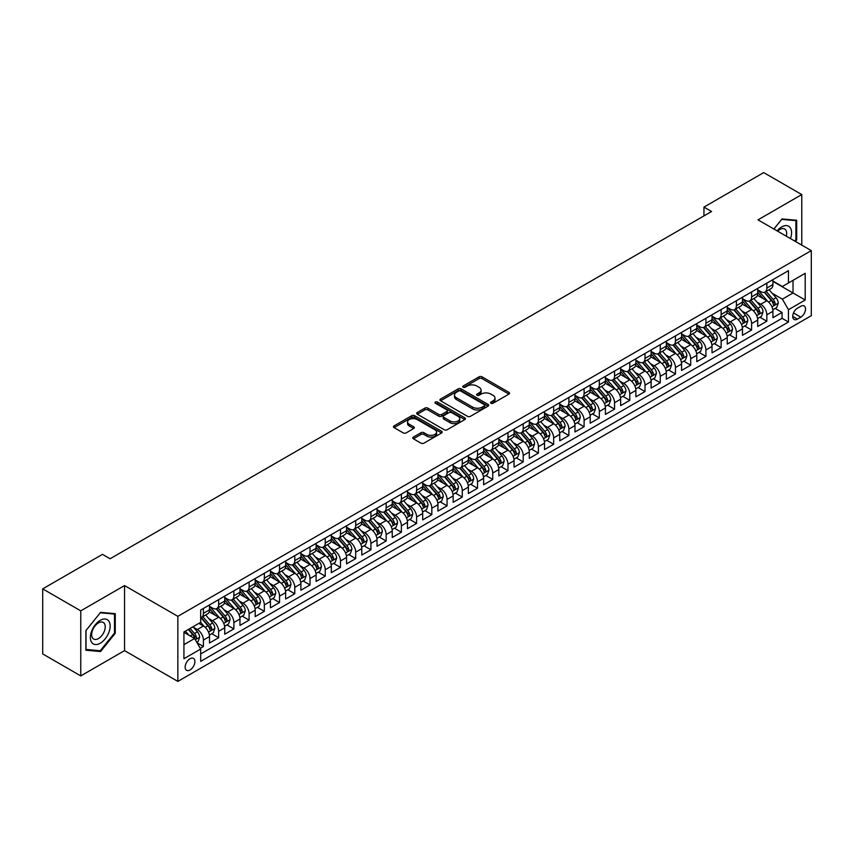 <?xml version="1.0" encoding="UTF-8"?>
<svg xmlns="http://www.w3.org/2000/svg" width="854" height="854" viewBox="0 0 854 854"><rect width="100%" height="100%" fill="white"/><g stroke="black" fill="none" stroke-linecap="round" stroke-linejoin="round"><path stroke-width="1.28" d="M490.965 403.269A1.484 0.854 0 0 0 493.057 403.269L508.931 394.1A2.114 1.217 0 0 0 509.55 393.235A2.114 1.217 0 0 0 508.931 392.37L482.03 376.838A2.114 1.217 0 0 0 479.041 376.838L463.156 386.008A1.484 0.854 0 0 0 462.729 386.616A1.484 0.854 0 0 0 463.156 387.214A1.484 0.854 0 0 0 465.249 387.214L467.309 386.029A6.768 3.907 0 0 1 476.874 386.029L479.115 387.321A6.768 3.907 0 0 1 481.09 390.086A6.768 3.907 0 0 1 479.115 392.851L477.055 394.036A1.484 0.854 0 0 0 476.628 394.633A1.484 0.854 0 0 0 477.055 395.242A1.484 0.854 0 0 0 479.147 395.242L481.208 394.057A6.768 3.907 0 0 1 490.772 394.057L493.014 395.349A6.768 3.907 0 0 1 495 398.113A6.768 3.907 0 0 1 493.014 400.868L490.965 402.063A1.484 0.854 0 0 0 490.527 402.661A1.484 0.854 0 0 0 490.965 403.269L490.965 402.063M190.026 669.974A6.896 3.982 120 0 0 194.531 663.9A6.896 3.982 120 0 0 193.474 658.381A6.896 3.982 120 0 0 190.026 658.722A6.896 3.982 120 0 0 185.521 664.796A6.896 3.982 120 0 0 186.578 670.315A6.896 3.982 120 0 0 190.026 669.974M413.421 437.067A2.114 1.217 0 0 0 412.802 437.931A2.114 1.217 0 0 0 413.421 438.796L420.969 443.151A2.114 1.217 0 0 0 423.958 443.151L441.603 432.978A2.114 1.217 0 0 0 442.223 432.113A2.114 1.217 0 0 0 441.603 431.249L414.692 415.717A2.114 1.217 0 0 0 411.703 415.717L394.068 425.9A2.114 1.217 0 0 0 393.448 426.754A2.114 1.217 0 0 0 394.068 427.619L403.184 432.882A2.114 1.217 0 0 0 406.173 432.882L413.72 428.527A2.114 1.217 0 0 0 414.339 427.662A2.114 1.217 0 0 0 413.72 426.808L409.205 424.192A5.658 3.267 0 0 1 407.55 421.887A5.658 3.267 0 0 1 411.041 418.866A5.658 3.267 0 0 1 417.2 419.581L434.91 429.797A5.658 3.267 0 0 1 436.565 432.113A5.658 3.267 0 0 1 433.074 435.124A5.658 3.267 0 0 1 426.915 434.419L423.958 432.711A2.114 1.217 0 0 0 420.969 432.711L413.421 437.067L413.421 438.796L420.969 434.472L420.969 432.711M124.545 585.577L80.767 610.856L42.7 588.876L42.7 653.929L80.767 675.909L124.545 650.631L177.845 681.407L177.845 616.342L124.545 585.577L124.545 650.631M801.778 245.13L801.778 194.573L758 219.852L811.3 250.617L177.845 616.342M801.778 194.573L763.711 172.593L703.952 207.106L703.952 215.891M42.7 588.876L102.469 554.363L110.081 558.762L711.563 211.504L703.952 207.106M467.458 416.314A2.114 1.217 0 0 0 470.447 416.314L488.082 406.13A2.114 1.217 0 0 0 488.701 405.276A2.114 1.217 0 0 0 488.082 404.412L461.181 388.88A2.114 1.217 0 0 0 458.192 388.88L440.557 399.064A2.114 1.217 0 0 0 439.938 399.918A2.114 1.217 0 0 0 440.557 400.782L467.458 416.314M435.988 403.59A1.484 0.854 0 0 1 437.483 403.793L437.483 402.042L464.843 417.83A2.114 1.217 0 0 1 465.462 418.695A2.114 1.217 0 0 1 464.843 419.549L447.208 429.733A2.114 1.217 0 0 1 444.219 429.733L417.307 414.201L417.307 412.482A2.114 1.217 0 0 0 416.688 413.336A2.114 1.217 0 0 0 417.307 414.201M417.307 412.482L424.854 408.116A2.114 1.217 0 0 1 427.843 408.116L438.753 414.425A2.114 1.217 0 0 0 441.753 414.425L446.759 411.532A2.114 1.217 0 0 0 447.379 410.667A2.114 1.217 0 0 0 446.759 409.803L435.391 403.248A1.484 0.854 0 0 1 434.964 402.64A1.484 0.854 0 0 1 435.871 401.85A1.484 0.854 0 0 1 437.483 402.042M200.263 648.325L203.423 646.499L197.103 642.848M193.506 627.327L197.338 629.537A8.615 4.975 60 0 1 203.423 640.084L209.518 636.561L209.518 642.987L218.656 637.714L211.728 633.711M208.739 618.531L212.561 620.741A8.615 4.975 60 0 1 218.656 631.287L224.741 627.775L224.741 634.191L233.879 628.918L226.95 624.914M223.962 609.745L227.783 611.944A8.615 4.975 60 0 1 233.879 622.502L239.974 618.979L239.974 625.406L249.112 620.121L242.173 616.129M239.195 600.949L243.016 603.159A8.615 4.975 60 0 1 249.112 613.706L255.197 610.194L255.197 616.609L264.334 611.336L257.406 607.333M254.417 592.164L258.239 594.363A8.615 4.975 60 0 1 264.334 604.92L270.43 601.397L270.43 607.813L279.557 602.54L272.629 598.547M269.65 583.367L273.472 585.577A8.615 4.975 60 0 1 279.557 596.124L285.652 592.612L285.652 599.028L294.79 593.754L287.862 589.751M284.873 574.582L288.695 576.781A8.615 4.975 60 0 1 294.79 587.338L300.875 583.816L300.875 590.231L310.013 584.958L303.085 580.955M300.106 565.786L303.928 567.995A8.615 4.975 60 0 1 310.013 578.542L316.108 575.03L316.108 581.446L325.246 576.172L318.318 572.169M315.329 556.989L319.15 559.199A8.615 4.975 60 0 1 325.246 569.746L331.331 566.234L331.331 572.65L340.468 567.376L333.54 563.373M330.551 548.204L334.384 550.414A8.615 4.975 60 0 1 340.468 560.961L346.564 557.438L346.564 563.864L355.702 558.591L348.774 554.588M345.785 539.408L349.606 541.617A8.615 4.975 60 0 1 355.702 552.164L361.786 548.652L361.786 555.068L370.924 549.795L363.996 545.791M361.007 530.622L364.839 532.832A8.615 4.975 60 0 1 370.924 543.379L377.02 539.856L377.02 546.282L386.157 540.998L379.229 537.006M376.24 521.826L380.062 524.036A8.615 4.975 60 0 1 386.157 534.583L392.242 531.071L392.242 537.486L401.38 532.213L394.452 528.21M391.463 513.04L395.285 515.24A8.615 4.975 60 0 1 401.38 525.797L407.475 522.274L407.475 528.69L416.603 523.417L409.674 519.424M406.696 504.244L410.518 506.454A8.615 4.975 60 0 1 416.603 517.001L422.698 513.489L422.698 519.905L431.836 514.631L424.908 510.628M421.919 495.459L425.74 497.658A8.615 4.975 60 0 1 431.836 508.215L437.921 504.693L437.921 511.108L447.058 505.835L440.13 501.842M437.152 486.663L440.974 488.872A8.615 4.975 60 0 1 447.058 499.419L453.154 495.907L453.154 502.323L462.292 497.049L455.363 493.046M452.374 477.866L456.196 480.076A8.615 4.975 60 0 1 462.292 490.623L468.376 487.111L468.376 493.527L477.514 488.253L470.586 484.25M467.608 469.081L471.429 471.291A8.615 4.975 60 0 1 477.514 481.837L483.61 478.325L483.61 484.741L492.747 479.468L485.819 475.464M482.83 460.285L486.652 462.494A8.615 4.975 60 0 1 492.747 473.041L498.832 469.529L498.832 475.945L507.97 470.671L501.042 466.668M498.053 451.499L501.885 453.709A8.615 4.975 60 0 1 507.97 464.256L514.065 460.733L514.065 467.159L523.203 461.875L516.275 457.883M513.286 442.703L517.108 444.913A8.615 4.975 60 0 1 523.203 455.46L529.288 451.947L529.288 458.363L538.426 453.09L531.498 449.087M528.509 433.917L532.33 436.116A8.615 4.975 60 0 1 538.426 446.674L544.521 443.151L544.521 449.567L553.648 444.293L546.72 440.301M543.742 425.121L547.563 427.331A8.615 4.975 60 0 1 553.648 437.878L559.744 434.366L559.744 440.781L568.881 435.508L561.953 431.505M558.964 416.336L562.786 418.535A8.615 4.975 60 0 1 568.881 429.092L574.977 425.57L574.977 431.985L584.104 426.712L577.176 422.719M574.198 407.539L578.019 409.749A8.615 4.975 60 0 1 584.104 420.296L590.199 416.784L590.199 423.2L599.337 417.926L592.409 413.923M589.42 398.743L593.242 400.953A8.615 4.975 60 0 1 599.337 411.511L605.422 407.988L605.422 414.403L614.56 409.13L607.632 405.127M604.653 389.958L608.475 392.167A8.615 4.975 60 0 1 614.56 402.714L620.655 399.202L620.655 405.618L629.793 400.345L622.865 396.341M619.876 381.162L623.698 383.371A8.615 4.975 60 0 1 629.793 393.918L635.878 390.406L635.878 396.822L645.016 391.548L638.087 387.545M635.098 372.376L638.931 374.586A8.615 4.975 60 0 1 645.016 385.133L651.111 381.61L651.111 388.036L660.249 382.752L653.321 378.76M650.332 363.58L654.153 365.79A8.615 4.975 60 0 1 660.249 376.336L666.333 372.824L666.333 379.24L675.471 373.967L668.543 369.963M665.554 354.794L669.376 356.993A8.615 4.975 60 0 1 675.471 367.551L681.567 364.028L681.567 370.455L690.705 365.17L683.766 361.178M680.787 345.998L684.609 348.208A8.615 4.975 60 0 1 690.705 358.755L696.789 355.243L696.789 361.658L705.927 356.385L698.999 352.382M696.01 337.213L699.832 339.412A8.615 4.975 60 0 1 705.927 349.969L712.022 346.446L712.022 352.862L721.15 347.589L714.222 343.596M711.243 328.416L715.065 330.626A8.615 4.975 60 0 1 721.15 341.173L727.245 337.661L727.245 344.077L736.383 338.803L729.455 334.8M726.466 319.62L730.287 321.83A8.615 4.975 60 0 1 736.383 332.387L742.468 328.865L742.468 335.28L751.605 330.007L744.677 326.004M741.699 310.835L745.521 313.044A8.615 4.975 60 0 1 751.605 323.591L757.701 320.079L757.701 326.495L766.839 321.221L766.839 314.795A8.615 4.975 -120 0 0 760.743 304.248L756.922 302.038M759.911 317.218L766.839 321.221M209.518 636.561A8.615 4.975 -120 0 0 203.423 626.014L198.854 623.377M224.741 627.775A8.615 4.975 -120 0 0 218.656 617.228L209.23 611.784M239.974 618.979A8.615 4.975 -120 0 0 233.879 608.432L224.463 602.999M255.197 610.194A8.615 4.975 -120 0 0 249.112 599.647L239.686 594.203M270.43 601.397A8.615 4.975 -120 0 0 264.334 590.851L254.919 585.417M285.652 592.612A8.615 4.975 -120 0 0 279.557 582.054L270.142 576.621M300.875 583.816A8.615 4.975 -120 0 0 294.79 573.269L285.375 567.835M316.108 575.03A8.615 4.975 -120 0 0 310.013 564.473L300.597 559.039M331.331 566.234A8.615 4.975 -120 0 0 325.246 555.687L315.831 550.243M346.564 557.438A8.615 4.975 -120 0 0 340.468 546.891L331.053 541.457M361.786 548.652A8.615 4.975 -120 0 0 355.702 538.105L346.276 532.661M377.02 539.856A8.615 4.975 -120 0 0 370.924 529.309L361.509 523.876M392.242 531.071A8.615 4.975 -120 0 0 386.157 520.524L376.731 515.079M407.475 522.274A8.615 4.975 -120 0 0 401.38 511.727L391.965 506.294M422.698 513.489A8.615 4.975 -120 0 0 416.603 502.931L407.187 497.498M437.921 504.693A8.615 4.975 -120 0 0 431.836 494.146L422.42 488.712M453.154 495.907A8.615 4.975 -120 0 0 447.058 485.35L437.643 479.916M468.376 487.111A8.615 4.975 -120 0 0 462.292 476.564L452.876 471.12M483.61 478.325A8.615 4.975 -120 0 0 477.514 467.768L468.099 462.334M498.832 469.529A8.615 4.975 -120 0 0 492.747 458.982L483.332 453.538M514.065 460.733A8.615 4.975 -120 0 0 507.97 450.186L498.555 444.753M529.288 451.947A8.615 4.975 -120 0 0 523.203 441.401L513.777 435.956M544.521 443.151A8.615 4.975 -120 0 0 538.426 432.604L529.01 427.171M559.744 434.366A8.615 4.975 -120 0 0 553.648 423.808L544.233 418.375M574.977 425.57A8.615 4.975 -120 0 0 568.881 415.023L559.466 409.589M590.199 416.784A8.615 4.975 -120 0 0 584.104 406.226L574.689 400.793M605.422 407.988A8.615 4.975 -120 0 0 599.337 397.441L589.922 392.007M620.655 399.202A8.615 4.975 -120 0 0 614.56 388.645L605.144 383.211M635.878 390.406A8.615 4.975 -120 0 0 629.793 379.859L620.378 374.415M651.111 381.61A8.615 4.975 -120 0 0 645.016 371.063L635.6 365.629M666.333 372.824A8.615 4.975 -120 0 0 660.249 362.277L650.823 356.833M681.567 364.028A8.615 4.975 -120 0 0 675.471 353.481L666.056 348.048M696.789 355.243A8.615 4.975 -120 0 0 690.705 344.685L681.279 339.251M712.022 346.446A8.615 4.975 -120 0 0 705.927 335.9L696.512 330.466M727.245 337.661A8.615 4.975 -120 0 0 721.15 327.103L711.734 321.67M742.468 328.865A8.615 4.975 -120 0 0 736.383 318.318L726.967 312.884M757.701 320.079A8.615 4.975 -120 0 0 751.605 309.522L742.19 304.088M800.796 306.276L797.444 308.209A6.672 3.854 120 0 0 793.078 314.091A6.672 3.854 120 0 0 794.103 319.439A6.672 3.854 120 0 0 797.444 319.108L800.796 317.176A6.672 3.854 120 0 0 805.151 311.294A6.672 3.854 120 0 0 804.126 305.945A6.672 3.854 120 0 0 800.796 306.276M177.845 681.407L811.3 315.681L811.3 250.617M183.93 644.653L194.595 638.504L200.679 649.051L200.679 661.359L788.455 322.011L788.455 309.703L782.371 299.146L772.144 293.253M200.679 649.051L183.93 658.722L183.93 631.992L200.679 622.32L200.679 610.012L788.455 270.665L788.455 282.973L805.205 273.301L805.205 300.032L788.455 309.703M209.518 606.319L212.561 608.08A8.615 4.975 60 0 0 216.863 608.507L222.958 604.995A8.615 4.975 -120 0 0 224.741 601.045L224.741 596.124M224.741 597.533L227.783 599.294A8.615 4.975 60 0 0 232.096 599.721L238.191 596.199A8.615 4.975 -120 0 0 239.974 592.26L239.974 587.338M239.974 588.737L243.016 590.498A8.615 4.975 60 0 0 247.318 590.925L253.414 587.413A8.615 4.975 -120 0 0 255.197 583.463L255.197 578.542M255.197 579.951L258.239 581.702A8.615 4.975 60 0 0 262.552 582.129L268.636 578.617A8.615 4.975 -120 0 0 270.43 574.678L270.43 569.746M270.43 571.155L273.472 572.917A8.615 4.975 60 0 0 277.774 573.344L283.87 569.821A8.615 4.975 -120 0 0 285.652 565.882L285.652 560.961M285.652 562.37L288.695 564.12A8.615 4.975 60 0 0 293.007 564.547L299.092 561.035A8.615 4.975 -120 0 0 300.875 557.096L300.875 552.164M300.875 553.573L303.928 555.335A8.615 4.975 60 0 0 308.23 555.762L314.325 552.239A8.615 4.975 -120 0 0 316.108 548.3L316.108 543.379M316.108 544.788L319.15 546.539A8.615 4.975 60 0 0 323.463 546.966L329.548 543.454A8.615 4.975 -120 0 0 331.331 539.504L331.331 534.583M331.331 535.992L334.384 537.753A8.615 4.975 60 0 0 338.686 538.18L344.781 534.657A8.615 4.975 -120 0 0 346.564 530.718L346.564 525.797M346.564 527.196L349.606 528.957A8.615 4.975 60 0 0 353.919 529.384L360.004 525.872A8.615 4.975 -120 0 0 361.786 521.922L361.786 517.001M361.786 518.41L364.839 520.171A8.615 4.975 60 0 0 369.141 520.598L375.237 517.076A8.615 4.975 -120 0 0 377.02 513.137L377.02 508.215M377.02 509.614L380.062 511.375A8.615 4.975 60 0 0 384.364 511.802L390.459 508.29A8.615 4.975 -120 0 0 392.242 504.34L392.242 499.419M392.242 500.828L395.285 502.579A8.615 4.975 60 0 0 399.597 503.006L405.682 499.494A8.615 4.975 -120 0 0 407.475 495.555L407.475 490.623M407.475 492.032L410.518 493.793A8.615 4.975 60 0 0 414.82 494.22L420.915 490.698A8.615 4.975 -120 0 0 422.698 486.759L422.698 481.837M422.698 483.247L425.74 484.997A8.615 4.975 60 0 0 430.053 485.424L436.138 481.912A8.615 4.975 -120 0 0 437.921 477.973L437.921 473.041M437.921 474.45L440.974 476.212A8.615 4.975 60 0 0 445.276 476.639L451.371 473.116A8.615 4.975 -120 0 0 453.154 469.177L453.154 464.256M453.154 465.665L456.196 467.416A8.615 4.975 60 0 0 460.509 467.843L466.594 464.33A8.615 4.975 -120 0 0 468.376 460.381L468.376 455.46M468.376 456.869L471.429 458.63A8.615 4.975 60 0 0 475.731 459.057L481.827 455.534A8.615 4.975 -120 0 0 483.61 451.595L483.61 446.674M483.61 448.072L486.652 449.834A8.615 4.975 60 0 0 490.965 450.261L497.049 446.749A8.615 4.975 -120 0 0 498.832 442.799L498.832 437.878M498.832 439.287L501.885 441.048A8.615 4.975 60 0 0 506.187 441.475L512.283 437.953A8.615 4.975 -120 0 0 514.065 434.013L514.065 429.092M514.065 430.491L517.108 432.252A8.615 4.975 60 0 0 521.41 432.679L527.505 429.167A8.615 4.975 -120 0 0 529.288 425.217L529.288 420.296M529.288 421.705L532.33 423.467A8.615 4.975 60 0 0 536.643 423.883L542.728 420.371A8.615 4.975 -120 0 0 544.521 416.432L544.521 411.5M544.521 412.909L547.563 414.67A8.615 4.975 60 0 0 551.865 415.097L557.961 411.585A8.615 4.975 -120 0 0 559.744 407.636L559.744 402.714M559.744 404.123L562.786 405.874A8.615 4.975 60 0 0 567.099 406.301L573.183 402.789A8.615 4.975 -120 0 0 574.977 398.85L574.977 393.918M574.977 395.327L578.019 397.089A8.615 4.975 60 0 0 582.321 397.516L588.417 393.993A8.615 4.975 -120 0 0 590.199 390.054L590.199 385.133M590.199 386.542L593.242 388.292A8.615 4.975 60 0 0 597.554 388.719L603.639 385.207A8.615 4.975 -120 0 0 605.422 381.258L605.422 376.336M605.422 377.746L608.475 379.507A8.615 4.975 60 0 0 612.777 379.934L618.872 376.411A8.615 4.975 -120 0 0 620.655 372.472L620.655 367.551M620.655 368.949L623.698 370.711A8.615 4.975 60 0 0 628.01 371.138L634.095 367.626A8.615 4.975 -120 0 0 635.878 363.676L635.878 358.755M635.878 360.164L638.931 361.925A8.615 4.975 60 0 0 643.233 362.352L649.328 358.829A8.615 4.975 -120 0 0 651.111 354.89L651.111 349.969M651.111 351.368L654.153 353.129A8.615 4.975 60 0 0 658.466 353.556L664.551 350.044A8.615 4.975 -120 0 0 666.333 346.094L666.333 341.173M666.333 342.582L669.376 344.343A8.615 4.975 60 0 0 673.689 344.77L679.784 341.248A8.615 4.975 -120 0 0 681.567 337.309L681.567 332.377M681.567 333.786L684.609 335.547A8.615 4.975 60 0 0 688.911 335.974L695.007 332.462A8.615 4.975 -120 0 0 696.789 328.512L696.789 323.591M696.789 325L699.832 326.751A8.615 4.975 60 0 0 704.144 327.178L710.229 323.666A8.615 4.975 -120 0 0 712.022 319.727L712.022 314.795M712.022 316.204L715.065 317.966A8.615 4.975 60 0 0 719.367 318.393L725.462 314.87A8.615 4.975 -120 0 0 727.245 310.931L727.245 306.01M727.245 307.419L730.287 309.169A8.615 4.975 60 0 0 734.6 309.596L740.685 306.084A8.615 4.975 -120 0 0 742.468 302.135L742.468 297.213M742.468 298.622L745.521 300.384A8.615 4.975 60 0 0 749.823 300.811L755.918 297.288A8.615 4.975 -120 0 0 757.701 293.349L757.701 288.428M200.679 653.972L782.061 318.318L782.061 312.425L772.923 317.699L772.923 311.283A8.615 4.975 -120 0 0 766.839 300.736L757.423 295.292M757.701 289.837L760.743 291.588A8.615 4.975 -120 0 0 765.056 292.015A8.615 4.975 -120 0 0 766.839 288.076L766.839 283.154M765.056 292.015L771.141 288.503A8.615 4.975 -120 0 0 772.923 284.553L772.923 279.632M203.423 608.432L203.423 613.353A8.615 4.975 60 0 1 201.64 617.303A8.615 4.975 60 0 1 200.679 617.645M201.64 617.303L207.735 613.78A8.615 4.975 -120 0 0 209.518 609.841L209.518 604.92M218.656 599.636L218.656 604.568A8.615 4.975 60 0 1 216.863 608.507M233.879 590.851L233.879 595.772A8.615 4.975 60 0 1 232.096 599.721M249.112 582.054L249.112 586.986A8.615 4.975 60 0 1 247.318 590.925M264.334 573.269L264.334 578.19A8.615 4.975 60 0 1 262.552 582.129M279.557 564.473L279.557 569.394A8.615 4.975 60 0 1 277.774 573.344M294.79 555.687L294.79 560.608A8.615 4.975 60 0 1 293.007 564.547M310.013 546.891L310.013 551.812A8.615 4.975 60 0 1 308.23 555.762M325.246 538.105L325.246 543.027A8.615 4.975 60 0 1 323.463 546.966M340.468 529.309L340.468 534.23A8.615 4.975 60 0 1 338.686 538.18M355.702 520.524L355.702 525.445A8.615 4.975 60 0 1 353.919 529.384M370.924 511.727L370.924 516.649A8.615 4.975 60 0 1 369.141 520.598M386.157 502.931L386.157 507.863A8.615 4.975 60 0 1 384.364 511.802M401.38 494.146L401.38 499.067A8.615 4.975 60 0 1 399.597 503.006M416.603 485.35L416.603 490.281A8.615 4.975 60 0 1 414.82 494.22M431.836 476.564L431.836 481.485A8.615 4.975 60 0 1 430.053 485.424M447.058 467.768L447.058 472.689A8.615 4.975 60 0 1 445.276 476.639M462.292 458.982L462.292 463.903A8.615 4.975 60 0 1 460.509 467.843M477.514 450.186L477.514 455.107A8.615 4.975 60 0 1 475.731 459.057M492.747 441.401L492.747 446.322A8.615 4.975 60 0 1 490.965 450.261M507.97 432.604L507.97 437.526A8.615 4.975 60 0 1 506.187 441.475M523.203 423.808L523.203 428.74A8.615 4.975 60 0 1 521.41 432.679M538.426 415.023L538.426 419.944A8.615 4.975 60 0 1 536.643 423.883M553.648 406.226L553.648 411.158A8.615 4.975 60 0 1 551.865 415.097M568.881 397.441L568.881 402.362A8.615 4.975 60 0 1 567.099 406.301M584.104 388.645L584.104 393.566A8.615 4.975 60 0 1 582.321 397.516M599.337 379.859L599.337 384.78A8.615 4.975 60 0 1 597.554 388.719M614.56 371.063L614.56 375.984A8.615 4.975 60 0 1 612.777 379.934M629.793 362.277L629.793 367.199A8.615 4.975 60 0 1 628.01 371.138M645.016 353.481L645.016 358.402A8.615 4.975 60 0 1 643.233 362.352M660.249 344.685L660.249 349.617A8.615 4.975 60 0 1 658.466 353.556M675.471 335.9L675.471 340.821A8.615 4.975 60 0 1 673.689 344.77M690.705 327.103L690.705 332.035A8.615 4.975 60 0 1 688.911 335.974M705.927 318.318L705.927 323.239A8.615 4.975 60 0 1 704.144 327.178M721.15 309.522L721.15 314.443A8.615 4.975 60 0 1 719.367 318.393M736.383 300.736L736.383 305.657A8.615 4.975 60 0 1 734.6 309.596M751.605 291.94L751.605 296.861A8.615 4.975 60 0 1 749.823 300.811M751.605 323.591L751.605 330.007M736.383 332.387L736.383 338.803M721.15 341.173L721.15 347.589M705.927 349.969L705.927 356.385M690.705 358.755L690.705 365.17M675.471 367.551L675.471 373.967M660.249 376.336L660.249 382.752M645.016 385.133L645.016 391.548M629.793 393.918L629.793 400.345M614.56 402.714L614.56 409.13M599.337 411.511L599.337 417.926M584.104 420.296L584.104 426.712M568.881 429.092L568.881 435.508M553.648 437.878L553.648 444.293M538.426 446.674L538.426 453.09M523.203 455.46L523.203 461.875M507.97 464.256L507.97 470.671M492.747 473.041L492.747 479.468M477.514 481.837L477.514 488.253M462.292 490.623L462.292 497.049M447.058 499.419L447.058 505.835M431.836 508.215L431.836 514.631M416.603 517.001L416.603 523.417M401.38 525.797L401.38 532.213M386.157 534.583L386.157 540.998M370.924 543.379L370.924 549.795M355.702 552.164L355.702 558.591M340.468 560.961L340.468 567.376M325.246 569.746L325.246 576.172M310.013 578.542L310.013 584.958M294.79 587.338L294.79 593.754M279.557 596.124L279.557 602.54M264.334 604.92L264.334 611.336M249.112 613.706L249.112 620.121M233.879 622.502L233.879 628.918M218.656 631.287L218.656 637.714M203.423 640.084L203.423 646.499M194.595 638.504L183.93 632.344M782.371 299.146L793.024 292.997L793.024 280.336L805.205 273.301M772.923 281.393L805.205 300.032M772.923 281.041L782.371 286.496L788.455 282.973M80.767 610.856L80.767 675.909M775.133 308.422L782.061 312.425M782.061 318.318L788.455 322.011M795.394 241.436L796.686 239.846L796.686 220.257L781.986 218.944L773.884 229.021M85.87 650.225L100.569 651.538L115.258 633.262L115.258 613.674L100.569 612.361L85.87 630.636L85.87 650.225M795.917 239.408L796.686 239.846M114.5 632.825L115.258 633.262M99.011 650.641L100.569 651.538M491.552 403.472L493.014 402.629A6.768 3.907 0 0 0 495 399.864L495 398.113M481.09 390.086L481.09 391.847A6.768 3.907 0 0 1 479.115 394.601L477.653 395.445M508.931 392.37L508.931 394.1L482.03 378.6A2.114 1.217 0 0 0 479.041 378.6L463.754 387.428M488.082 404.412L488.082 406.13L461.181 390.63A2.114 1.217 0 0 0 458.192 390.63L440.579 400.804L440.557 399.064M484.346 405.874A1.484 0.854 0 0 0 484.784 405.276A1.484 0.854 0 0 0 484.346 404.668L460.733 391.036A1.484 0.854 0 0 0 458.641 391.036L456.474 392.285A6.768 3.907 0 0 0 454.488 395.05A6.768 3.907 0 0 0 456.474 397.804L472.614 407.123A6.768 3.907 0 0 0 482.179 407.123L484.346 405.874L484.346 407.636A1.484 0.854 0 0 0 484.784 407.027L484.784 405.276M454.488 395.05L454.488 396.8A6.768 3.907 0 0 0 456.474 399.565L456.474 397.804M484.346 407.636L482.179 408.885A6.768 3.907 0 0 1 472.614 408.885L456.474 399.565M417.339 414.222L424.854 409.877L424.854 408.116M447.379 410.667L447.379 412.429A2.114 1.217 0 0 1 446.759 413.283L441.753 416.176A2.114 1.217 0 0 1 438.753 416.176L427.843 409.877A2.114 1.217 0 0 0 424.854 409.877M437.483 403.793L464.811 419.57M450.079 420.958A5.658 3.267 0 0 0 456.239 421.662A5.658 3.267 0 0 0 459.73 418.652A5.658 3.267 0 0 0 458.075 416.336L451.841 412.738A2.114 1.217 0 0 0 448.852 412.738L443.845 415.631A2.114 1.217 0 0 0 443.226 416.496A2.114 1.217 0 0 0 443.845 417.35L450.079 420.958L450.079 422.719A5.658 3.267 0 0 0 456.239 423.424A5.658 3.267 0 0 0 459.73 420.403L459.73 418.652M443.226 416.496L443.226 418.246A2.114 1.217 0 0 0 443.845 419.111L443.845 417.35M450.079 422.719L443.845 419.111M436.565 432.113L436.565 433.864A5.658 3.267 0 0 1 433.074 436.885A5.658 3.267 0 0 1 426.915 436.18L423.958 434.472A2.114 1.217 0 0 0 420.969 434.472M407.55 421.887L407.55 423.637A5.658 3.267 0 0 0 409.205 425.954L409.205 424.192M413.72 426.808L413.72 428.527L409.205 425.954M441.571 432.989L414.692 417.467A2.114 1.217 0 0 0 411.703 417.467L394.1 427.64M772.795 309.778L776.734 307.504L778.261 303.106A5.711 3.299 -120 0 0 776.03 297.747L769.08 289.698M767.682 301.291L759.43 291.737A16.472 9.511 -120 0 0 757.701 289.922M763.156 298.612L758.544 293.264A13.675 7.899 -120 0 0 757.701 292.346M764.277 292.324L771.311 300.469A5.711 3.299 60 0 1 773.35 304.408C774.204 305.551 774.813 305.198 775.176 303.351A5.711 3.299 -120 0 0 773.137 299.423L766.187 291.363M764.693 292.196L772.251 300.95A2.904 1.676 60 0 1 772.987 302.081L775.176 303.351M773.35 304.408L773.767 305.081M790.452 238.586A13.995 8.081 120 0 0 781.688 226.929A13.995 8.081 120 0 0 777.097 230.879M786.288 236.174A9.586 5.53 120 0 0 784.677 229.021A9.586 5.53 120 0 0 779.883 229.491A9.586 5.53 120 0 0 777.663 231.199M773.916 229.043L781.688 219.371L795.917 220.642L795.917 239.632L794.764 241.074M794.978 220.097L795.917 220.642M108.832 632.536A13.995 8.081 120 0 0 105.213 619.022A13.995 8.081 120 0 0 91.688 631.01A13.995 8.081 120 0 0 95.306 644.524A13.995 8.081 120 0 0 108.832 632.536M104.327 631.255A9.586 5.53 120 0 0 103.249 622.438A9.586 5.53 120 0 0 92.584 630.209A9.586 5.53 120 0 0 93.662 639.038A9.586 5.53 120 0 0 104.327 631.255M86.019 649.488L86.019 630.498L100.26 612.788L114.5 614.058L114.5 633.049L100.26 650.759L85.87 649.403M113.55 613.514L114.5 614.058M757.573 318.563L761.512 316.29L763.028 311.902A5.711 3.299 -120 0 0 760.807 306.543L753.847 298.484M752.459 310.077L744.208 300.533A16.472 9.511 -120 0 0 742.468 298.719M747.933 307.397L743.311 302.06A13.675 7.899 -120 0 0 742.468 301.142M749.054 301.12L756.089 309.265A5.711 3.299 60 0 1 758.117 313.194C758.982 314.347 759.59 313.994 759.943 312.137A5.711 3.299 -120 0 0 757.914 308.209L750.954 300.16M749.46 300.982L757.028 309.735A2.904 1.676 60 0 1 757.754 310.877L759.943 312.137M758.117 313.194L758.533 313.877M742.339 327.36L746.279 325.086L747.805 320.688A5.711 3.299 -120 0 0 745.574 315.329L738.625 307.28M737.226 318.873L728.974 309.319A16.472 9.511 -120 0 0 727.245 307.504M732.7 316.193L728.088 310.845A13.675 7.899 -120 0 0 727.245 309.927M733.821 309.906L740.856 318.062A5.711 3.299 60 0 1 742.895 321.99C743.749 323.132 744.357 322.78 744.72 320.933A5.711 3.299 -120 0 0 742.681 317.005L735.732 308.945M734.237 309.778L741.795 318.531A2.904 1.676 60 0 1 742.532 319.663L744.72 320.933M742.895 321.99L743.311 322.663M727.117 336.145L731.056 333.882L732.572 329.484A5.711 3.299 -120 0 0 730.351 324.125L723.391 316.065M722.004 327.669L713.752 318.115A16.472 9.511 -120 0 0 712.022 316.3M717.477 324.979L712.855 319.642A13.675 7.899 -120 0 0 712.022 318.723M718.598 318.702L725.633 326.847A5.711 3.299 60 0 1 727.661 330.776C728.526 331.928 729.135 331.576 729.497 329.729A5.711 3.299 -120 0 0 727.459 325.79L720.498 317.741M719.004 318.563L726.573 327.317A2.904 1.676 60 0 1 727.298 328.459L729.497 329.729M727.661 330.776L728.078 331.459M711.894 344.941L715.823 342.667L717.349 338.269A5.711 3.299 -120 0 0 715.129 332.911L708.169 324.862M706.77 336.455L698.519 326.901A16.472 9.511 -120 0 0 696.789 325.096M702.244 333.775L697.633 328.427A13.675 7.899 -120 0 0 696.789 327.509M703.365 327.488L710.4 335.643A5.711 3.299 60 0 1 712.439 339.572C713.293 340.714 713.901 340.362 714.264 338.515A5.711 3.299 -120 0 0 712.236 334.587L705.276 326.527M703.781 327.36L711.339 336.113A2.904 1.676 60 0 1 712.076 337.255L714.264 338.515M712.439 339.572L712.855 340.244M696.661 353.727L700.6 351.464L702.116 347.066A5.711 3.299 -120 0 0 699.896 341.707L692.936 333.647M691.548 345.251L683.296 335.697A16.472 9.511 -120 0 0 681.567 333.882M687.022 342.571L682.41 337.223A13.675 7.899 -120 0 0 681.567 336.305M688.143 336.284L695.177 344.429A5.711 3.299 60 0 1 697.216 348.357C698.07 349.51 698.679 349.158 699.042 347.311A5.711 3.299 -120 0 0 697.003 343.372L690.043 335.323M688.548 336.145L696.117 344.909A2.904 1.676 60 0 1 696.843 346.041L699.042 347.311M697.216 348.357L697.622 349.04M681.439 362.523L685.367 360.249L686.894 355.851A5.711 3.299 -120 0 0 684.673 350.492L677.713 342.443M676.315 354.036L668.063 344.482A16.472 9.511 -120 0 0 666.333 342.678M671.788 351.357L667.177 346.019A13.675 7.899 -120 0 0 666.333 345.091M672.909 345.08L679.944 353.225A5.711 3.299 60 0 1 681.983 357.153C682.837 358.306 683.446 357.954 683.808 356.097A5.711 3.299 -120 0 0 681.78 352.168L674.82 344.109M673.326 344.941L680.884 353.695A2.904 1.676 60 0 1 681.62 354.837L683.808 356.097M681.983 357.153L682.399 357.826M666.205 371.319L670.144 369.045L671.66 364.647A5.711 3.299 -120 0 0 669.44 359.288L662.48 351.229M661.092 362.833L652.84 353.278A16.472 9.511 -120 0 0 651.111 351.464M656.566 360.153L651.954 354.805A13.675 7.899 -120 0 0 651.111 353.887M657.687 353.866L664.722 362.011A5.711 3.299 60 0 1 666.76 365.95C667.614 367.092 668.223 366.74 668.586 364.893A5.711 3.299 -120 0 0 666.547 360.954L659.587 352.905M658.103 353.737L665.661 362.491A2.904 1.676 60 0 1 666.398 363.623L668.586 364.893M666.76 365.95L667.177 366.622M650.983 380.105L654.911 377.831L656.438 373.433A5.711 3.299 -120 0 0 654.217 368.085L647.257 360.025M645.859 371.618L637.618 362.064A16.472 9.511 -120 0 0 635.878 360.26M641.343 368.939L636.721 363.601A13.675 7.899 -120 0 0 635.878 362.683M642.454 362.662L649.499 370.807A5.711 3.299 60 0 1 651.527 374.735C652.392 375.888 653 375.536 653.353 373.678A5.711 3.299 -120 0 0 651.324 369.75L644.364 361.69M642.87 362.523L650.428 371.276A2.904 1.676 60 0 1 651.164 372.419L653.353 373.678M651.527 374.735L651.944 375.408M635.75 388.901L639.689 386.627L641.215 382.229A5.711 3.299 -120 0 0 638.984 376.87L632.035 368.821M630.636 380.414L622.385 370.86A16.472 9.511 -120 0 0 620.655 369.045M626.11 377.735L621.499 372.387A13.675 7.899 -120 0 0 620.655 371.469M627.231 371.447L634.266 379.592A5.711 3.299 60 0 1 636.305 383.531C637.159 384.674 637.767 384.321 638.13 382.475A5.711 3.299 -120 0 0 636.091 378.546L629.142 370.487M627.647 371.319L635.205 380.073A2.904 1.676 60 0 1 635.942 381.204L638.13 382.475M636.305 383.531L636.721 384.204M620.527 397.686L624.455 395.413L625.982 391.025A5.711 3.299 -120 0 0 623.762 385.666L616.801 377.607M615.414 389.2L607.162 379.656A16.472 9.511 -120 0 0 605.422 377.842M610.888 386.52L606.265 381.183A13.675 7.899 -120 0 0 605.422 380.265M611.998 380.243L619.043 388.389A5.711 3.299 60 0 1 621.071 392.317C621.936 393.47 622.545 393.118 622.897 391.26A5.711 3.299 -120 0 0 620.869 387.332L613.909 379.283M612.414 380.105L619.983 388.858A2.904 1.676 60 0 1 620.709 390L622.897 391.26M621.071 392.317L621.488 393M605.294 406.483L609.233 404.209L610.759 399.811A5.711 3.299 -120 0 0 608.528 394.452L601.579 386.403M600.181 397.996L591.929 388.442A16.472 9.511 -120 0 0 590.199 386.627M595.654 395.317L591.043 389.968A13.675 7.899 -120 0 0 590.199 389.05M596.775 389.029L603.81 397.185A5.711 3.299 60 0 1 605.849 401.113C606.703 402.255 607.311 401.903 607.674 400.056A5.711 3.299 -120 0 0 605.635 396.128L598.686 388.068M597.192 388.901L604.749 397.654A2.904 1.676 60 0 1 605.486 398.786L607.674 400.056M605.849 401.113L606.265 401.786M590.071 415.268L594.01 413.005L595.526 408.607A5.711 3.299 -120 0 0 593.306 403.248L586.346 395.188M584.958 406.792L576.706 397.238A16.472 9.511 -120 0 0 574.977 395.423M580.432 404.102L575.809 398.765A13.675 7.899 -120 0 0 574.977 397.847M581.553 397.825L588.587 405.97A5.711 3.299 60 0 1 590.616 409.899C591.48 411.052 592.089 410.699 592.452 408.842A5.711 3.299 -120 0 0 590.413 404.913L583.453 396.864M581.958 397.686L589.527 406.44A2.904 1.676 60 0 1 590.253 407.582L592.452 408.842M590.616 409.899L591.032 410.582M574.849 424.064L578.777 421.791L580.304 417.392A5.711 3.299 -120 0 0 578.083 412.034L571.123 403.985M569.725 415.578L561.473 406.024A16.472 9.511 -120 0 0 559.744 404.22M565.199 412.898L560.587 407.55A13.675 7.899 -120 0 0 559.744 406.632M566.319 406.611L573.354 414.766A5.711 3.299 60 0 1 575.393 418.695C576.247 419.837 576.856 419.485 577.219 417.638A5.711 3.299 -120 0 0 575.19 413.71L568.23 405.65M566.736 406.483L574.294 415.236A2.904 1.676 60 0 1 575.03 416.378L577.219 417.638M575.393 418.695L575.809 419.367M559.616 432.85L563.555 430.587L565.07 426.189A5.711 3.299 -120 0 0 562.85 420.83L555.89 412.77M554.502 424.374L546.25 414.82A16.472 9.511 -120 0 0 544.521 413.005M549.976 421.695L545.364 416.346A13.675 7.899 -120 0 0 544.521 415.428M551.097 415.407L558.132 423.552A5.711 3.299 60 0 1 560.16 427.48C561.025 428.633 561.633 428.281 561.996 426.434A5.711 3.299 -120 0 0 559.957 422.495L552.997 414.446M551.503 415.268L559.071 424.032A2.904 1.676 60 0 1 559.797 425.164L561.996 426.434M560.16 427.48L560.576 428.164M544.393 441.646L548.321 439.372L549.848 434.974A5.711 3.299 -120 0 0 547.627 429.615L540.667 421.566M539.269 433.159L531.017 423.605A16.472 9.511 -120 0 0 529.288 421.801M534.743 430.48L530.131 425.143A13.675 7.899 -120 0 0 529.288 424.214M535.864 424.192L542.898 432.348A5.711 3.299 60 0 1 544.937 436.277C545.791 437.419 546.4 437.077 546.763 435.22A5.711 3.299 -120 0 0 544.735 431.291L537.774 423.232M536.28 424.064L543.838 432.818A2.904 1.676 60 0 1 544.574 433.96L546.763 435.22M544.937 436.277L545.354 436.949M529.16 450.442L533.099 448.169L534.615 443.77A5.711 3.299 -120 0 0 532.394 438.412L525.434 430.352M524.046 441.956L515.795 432.402A16.472 9.511 -120 0 0 514.065 430.587M519.52 439.276L514.909 433.928A13.675 7.899 -120 0 0 514.065 433.01M520.641 432.989L527.676 441.134A5.711 3.299 60 0 1 529.715 445.073C530.569 446.215 531.177 445.863 531.54 444.016A5.711 3.299 -120 0 0 529.501 440.077L522.541 432.028M521.057 432.861L528.615 441.614A2.904 1.676 60 0 1 529.352 442.746L531.54 444.016M529.715 445.073L530.12 445.745M513.937 459.228L517.866 456.954L519.392 452.556A5.711 3.299 -120 0 0 517.172 447.208L510.212 439.148M508.813 450.741L500.561 441.187A16.472 9.511 -120 0 0 498.832 439.383M504.298 448.062L499.675 442.724A13.675 7.899 -120 0 0 498.832 441.806M505.408 441.785L512.453 449.93A5.711 3.299 60 0 1 514.482 453.858C515.336 455.011 515.955 454.659 516.307 452.801A5.711 3.299 -120 0 0 514.279 448.873L507.319 440.813M505.824 441.646L513.382 450.4A2.904 1.676 60 0 1 514.119 451.542L516.307 452.801M514.482 453.858L514.898 454.531M498.704 468.024L502.643 465.75L504.159 461.352A5.711 3.299 -120 0 0 501.938 455.993L494.989 447.934M493.591 459.537L485.339 449.983A16.472 9.511 -120 0 0 483.61 448.169M489.064 456.858L484.453 451.51A13.675 7.899 -120 0 0 483.61 450.592M490.185 450.57L497.22 458.715A5.711 3.299 60 0 1 499.259 462.654C500.113 463.797 500.722 463.444 501.084 461.598A5.711 3.299 -120 0 0 499.046 457.669L492.096 449.61M490.602 450.442L498.16 459.196A2.904 1.676 60 0 1 498.896 460.327L501.084 461.598M499.259 462.654L499.675 463.327M483.481 476.81L487.41 474.536L488.936 470.148A5.711 3.299 -120 0 0 486.716 464.789L479.756 456.73M478.368 468.323L470.116 458.769A16.472 9.511 -120 0 0 468.376 456.965M473.842 465.643L469.22 460.306A13.675 7.899 -120 0 0 468.376 459.388M474.952 459.367L481.998 467.512A5.711 3.299 60 0 1 484.026 471.44C484.891 472.593 485.499 472.241 485.851 470.383A5.711 3.299 -120 0 0 483.823 466.455L476.863 458.406M475.368 459.228L482.937 467.981A2.904 1.676 60 0 1 483.663 469.124L485.851 470.383M484.026 471.44L484.442 472.123M468.248 485.606L472.187 483.332L473.714 478.934A5.711 3.299 -120 0 0 471.483 473.575L464.533 465.526M463.135 477.119L454.883 467.565A16.472 9.511 -120 0 0 453.154 465.75M458.609 474.44L453.997 469.092A13.675 7.899 -120 0 0 453.154 468.173M459.73 468.152L466.764 476.297A5.711 3.299 60 0 1 468.803 480.236C469.657 481.378 470.266 481.026 470.629 479.179A5.711 3.299 -120 0 0 468.59 475.251L461.64 467.191M460.146 468.024L467.704 476.778A2.904 1.676 60 0 1 468.44 477.909L470.629 479.179M468.803 480.236L469.22 480.909M453.026 494.391L456.965 492.117L458.481 487.73A5.711 3.299 -120 0 0 456.26 482.371L449.3 474.312M447.912 485.905L439.661 476.361A16.472 9.511 -120 0 0 437.921 474.546M443.386 483.225L438.764 477.888A13.675 7.899 -120 0 0 437.921 476.97M444.507 476.948L451.542 485.093A5.711 3.299 60 0 1 453.57 489.022C454.435 490.175 455.043 489.822 455.406 487.965A5.711 3.299 -120 0 0 453.367 484.037L446.407 475.988M444.913 476.81L452.481 485.563A2.904 1.676 60 0 1 453.207 486.705L455.406 487.965M453.57 489.022L453.986 489.705M437.792 503.187L441.731 500.914L443.258 496.516A5.711 3.299 -120 0 0 441.027 491.157L434.078 483.108M432.679 494.701L424.427 485.147A16.472 9.511 -120 0 0 422.698 483.332M428.153 492.021L423.541 486.673A13.675 7.899 -120 0 0 422.698 485.755M429.274 485.734L436.309 493.89A5.711 3.299 60 0 1 438.348 497.818C439.202 498.96 439.81 498.608 440.173 496.761A5.711 3.299 -120 0 0 438.134 492.833L431.185 484.773M429.69 485.606L437.248 494.359A2.904 1.676 60 0 1 437.985 495.501L440.173 496.761M438.348 497.818L438.764 498.49M422.57 511.973L426.509 509.71L428.025 505.312A5.711 3.299 -120 0 0 425.804 499.953L418.844 491.893M417.457 503.497L409.205 493.943A16.472 9.511 -120 0 0 407.475 492.128M412.93 500.807L408.319 495.469A13.675 7.899 -120 0 0 407.475 494.551M414.051 494.53L421.086 502.675A5.711 3.299 60 0 1 423.114 506.603C423.979 507.756 424.587 507.404 424.95 505.557A5.711 3.299 -120 0 0 422.911 501.618L415.951 493.569M414.457 494.391L422.025 503.155A2.904 1.676 60 0 1 422.751 504.287L424.95 505.557M423.114 506.603L423.531 507.287M407.347 520.769L411.276 518.495L412.802 514.097A5.711 3.299 -120 0 0 410.582 508.738L403.622 500.69M402.223 512.283L393.972 502.728A16.472 9.511 -120 0 0 392.242 500.924M397.697 509.603L393.086 504.255A13.675 7.899 -120 0 0 392.242 503.337M398.818 503.316L405.853 511.471A5.711 3.299 60 0 1 407.892 515.4C408.746 516.542 409.354 516.2 409.717 514.343A5.711 3.299 -120 0 0 407.689 510.414L400.729 502.355M399.234 503.187L406.792 511.941A2.904 1.676 60 0 1 407.529 513.083L409.717 514.343M407.892 515.4L408.308 516.072M392.114 529.565L396.053 527.292L397.569 522.894A5.711 3.299 -120 0 0 395.349 517.535L388.389 509.475M387.001 521.079L378.749 511.525A16.472 9.511 -120 0 0 377.02 509.71M382.475 518.399L377.863 513.051A13.675 7.899 -120 0 0 377.02 512.133M383.595 512.112L390.63 520.257A5.711 3.299 60 0 1 392.669 524.196C393.523 525.338 394.132 524.986 394.495 523.139A5.711 3.299 -120 0 0 392.456 519.2L385.496 511.151M384.012 511.984L391.57 520.737A2.904 1.676 60 0 1 392.296 521.869L394.495 523.139M392.669 524.196L393.075 524.868M376.892 538.351L380.82 536.077L382.346 531.679A5.711 3.299 -120 0 0 380.126 526.32L373.166 518.271M371.768 529.864L363.516 520.31A16.472 9.511 -120 0 0 361.786 518.506M367.241 527.185L362.63 521.847A13.675 7.899 -120 0 0 361.786 520.929M368.362 520.908L375.408 529.053A5.711 3.299 60 0 1 377.436 532.981C378.29 534.134 378.898 533.782 379.261 531.925A5.711 3.299 -120 0 0 377.233 527.996L370.273 519.937M368.779 520.769L376.336 529.523A2.904 1.676 60 0 1 377.073 530.665L379.261 531.925M377.436 532.981L377.852 533.654M361.658 547.147L365.597 544.873L367.113 540.475A5.711 3.299 -120 0 0 364.893 535.116L357.943 527.057M356.545 538.66L348.293 529.106A16.472 9.511 -120 0 0 346.564 527.292M352.019 535.981L347.407 530.633A13.675 7.899 -120 0 0 346.564 529.715M353.14 529.693L360.174 537.839A5.711 3.299 60 0 1 362.213 541.778C363.067 542.92 363.676 542.568 364.039 540.721A5.711 3.299 -120 0 0 362 536.792L355.04 528.733M353.556 529.565L361.114 538.319A2.904 1.676 60 0 1 361.85 539.45L364.039 540.721M362.213 541.778L362.63 542.45M346.436 555.933L350.364 553.659L351.891 549.271A5.711 3.299 -120 0 0 349.67 543.913L342.71 535.853M341.312 547.446L333.071 537.892A16.472 9.511 -120 0 0 331.331 536.088M336.796 544.767L332.174 539.429A13.675 7.899 -120 0 0 331.331 538.511M337.906 538.49L344.952 546.635A5.711 3.299 60 0 1 346.98 550.563C347.845 551.716 348.453 551.364 348.806 549.506A5.711 3.299 -120 0 0 346.777 545.578L339.817 537.518M338.323 538.351L345.881 547.104A2.904 1.676 60 0 1 346.617 548.247L348.806 549.506M346.98 550.563L347.397 551.246M331.203 564.729L335.142 562.455L336.668 558.057A5.711 3.299 -120 0 0 334.437 552.698L327.488 544.649M326.089 556.242L317.837 546.688A16.472 9.511 -120 0 0 316.108 544.873M321.563 553.563L316.951 548.215A13.675 7.899 -120 0 0 316.108 547.297M322.684 547.275L329.719 555.42A5.711 3.299 60 0 1 331.758 559.359C332.612 560.502 333.22 560.149 333.583 558.302A5.711 3.299 -120 0 0 331.544 554.374L324.595 546.314M323.1 547.147L330.658 555.901A2.904 1.676 60 0 1 331.395 557.032L333.583 558.302M331.758 559.359L332.174 560.032M315.98 573.514L319.908 571.241L321.435 566.853A5.711 3.299 -120 0 0 319.215 561.494L312.254 553.435M310.867 565.028L302.615 555.484A16.472 9.511 -120 0 0 300.875 553.67M306.34 562.348L301.718 557.011A13.675 7.899 -120 0 0 300.875 556.093M307.451 556.071L314.496 564.216A5.711 3.299 60 0 1 316.524 568.145C317.389 569.298 317.998 568.945 318.35 567.088A5.711 3.299 -120 0 0 316.322 563.16L309.361 555.111M307.867 555.933L315.436 564.686A2.904 1.676 60 0 1 316.161 565.828L318.35 567.088M316.524 568.145L316.941 568.828M300.747 582.311L304.686 580.037L306.212 575.639A5.711 3.299 -120 0 0 303.981 570.28L297.032 562.231M295.633 573.824L287.382 564.27A16.472 9.511 -120 0 0 285.652 562.455M291.107 571.145L286.496 565.796A13.675 7.899 -120 0 0 285.652 564.878M292.228 564.857L299.263 573.013A5.711 3.299 60 0 1 301.302 576.941C302.156 578.083 302.764 577.731 303.127 575.884A5.711 3.299 -120 0 0 301.088 571.956L294.139 563.896M292.644 564.729L300.202 573.482A2.904 1.676 60 0 1 300.939 574.614L303.127 575.884M301.302 576.941L301.718 577.614M285.524 591.096L289.463 588.833L290.979 584.435A5.711 3.299 -120 0 0 288.759 579.076L281.799 571.016M280.411 582.62L272.159 573.066A16.472 9.511 -120 0 0 270.43 571.251M275.885 579.93L271.262 574.593A13.675 7.899 -120 0 0 270.43 573.674M277.006 573.653L284.04 581.798A5.711 3.299 60 0 1 286.069 585.727C286.933 586.879 287.542 586.527 287.905 584.68A5.711 3.299 -120 0 0 285.866 580.741L278.906 572.692M277.411 573.514L284.98 582.279A2.904 1.676 60 0 1 285.706 583.41L287.905 584.68M286.069 585.727L286.485 586.41M270.302 599.892L274.23 597.619L275.757 593.22A5.711 3.299 -120 0 0 273.536 587.862L266.576 579.813M265.178 591.406L256.926 581.852A16.472 9.511 -120 0 0 255.197 580.047M260.651 588.726L256.04 583.378A13.675 7.899 -120 0 0 255.197 582.46M261.772 582.439L268.807 590.594A5.711 3.299 60 0 1 270.846 594.523C271.7 595.665 272.309 595.313 272.672 593.466A5.711 3.299 -120 0 0 270.643 589.538L263.683 581.478M262.189 582.311L269.747 591.064A2.904 1.676 60 0 1 270.483 592.206L272.672 593.466M270.846 594.523L271.262 595.195M255.068 608.678L259.008 606.415L260.523 602.017A5.711 3.299 -120 0 0 258.303 596.658L251.343 588.598M249.955 600.202L241.703 590.648A16.472 9.511 -120 0 0 239.974 588.833M245.429 597.522L240.817 592.174A13.675 7.899 -120 0 0 239.974 591.256M246.55 591.235L253.585 599.38A5.711 3.299 60 0 1 255.624 603.308C256.478 604.461 257.086 604.109 257.449 602.262A5.711 3.299 -120 0 0 255.41 598.323L248.45 590.274M246.955 591.107L254.524 599.86A2.904 1.676 60 0 1 255.25 600.992L257.449 602.262M255.624 603.308L256.029 603.991M239.846 617.474L243.774 615.2L245.301 610.802A5.711 3.299 -120 0 0 243.08 605.443L236.12 597.394M234.722 608.987L226.47 599.433A16.472 9.511 -120 0 0 224.741 597.629M230.196 606.308L225.584 600.97A13.675 7.899 -120 0 0 224.741 600.052M231.317 600.031L238.351 608.176A5.711 3.299 60 0 1 240.39 612.104C241.244 613.257 241.853 612.905 242.216 611.048A5.711 3.299 -120 0 0 240.187 607.119L233.227 599.06M231.733 599.892L239.291 608.646A2.904 1.676 60 0 1 240.027 609.788L242.216 611.048M240.39 612.104L240.807 612.777M224.613 626.27L228.552 623.996L230.068 619.598A5.711 3.299 -120 0 0 227.847 614.239L220.887 606.18M219.499 617.784L211.248 608.229A16.472 9.511 -120 0 0 209.518 606.415M214.973 615.104L210.362 609.756A13.675 7.899 -120 0 0 209.518 608.838M216.094 608.817L223.129 616.962A5.711 3.299 60 0 1 225.168 620.901C226.022 622.043 226.63 621.691 226.993 619.844A5.711 3.299 -120 0 0 224.954 615.905L217.994 607.856M216.51 608.688L224.068 617.442A2.904 1.676 60 0 1 224.805 618.574L226.993 619.844M225.168 620.901L225.584 621.573M209.39 635.056L213.319 632.782L214.845 628.395A5.711 3.299 -120 0 0 212.625 623.036L205.665 614.976M204.266 626.569L200.626 622.352M199.751 623.89L199.153 623.206M200.861 617.613L207.906 625.758A5.711 3.299 60 0 1 209.935 629.686C210.799 630.839 211.408 630.487 211.76 628.629A5.711 3.299 -120 0 0 209.732 624.701L202.772 616.641M201.277 617.474L208.835 626.228A2.904 1.676 60 0 1 209.572 627.37L211.76 628.629M209.935 629.686L210.351 630.369M196.804 642.325L198.096 641.578L199.612 637.18A5.711 3.299 -120 0 0 197.391 631.821L193.015 626.751M188.926 635.227L185.403 631.149M184.517 632.686L183.93 632.003M188.296 629.473L192.673 634.543A5.711 3.299 60 0 1 194.712 638.482C195.566 639.625 196.174 639.272 196.537 637.426A5.711 3.299 -120 0 0 194.498 633.497L190.122 628.427M188.649 629.27L193.612 635.024A2.904 1.676 60 0 1 194.349 636.155L196.537 637.426M194.712 638.482L195.128 639.155M197.338 629.537L203.423 626.014M212.561 620.741L218.656 617.228M227.783 611.944L233.879 608.432M243.016 603.159L249.112 599.647M258.239 594.363L264.334 590.851M273.472 585.577L279.557 582.054M288.695 576.781L294.79 573.269M303.928 567.995L310.013 564.473M319.15 559.199L325.246 555.687M334.384 550.414L340.468 546.891M349.606 541.617L355.702 538.105M364.839 532.832L370.924 529.309M380.062 524.036L386.157 520.524M395.285 515.24L401.38 511.727M410.518 506.454L416.603 502.931M425.74 497.658L431.836 494.146M440.974 488.872L447.058 485.35M456.196 480.076L462.292 476.564M471.429 471.291L477.514 467.768M486.652 462.494L492.747 458.982M501.885 453.709L507.97 450.186M517.108 444.913L523.203 441.401M532.33 436.116L538.426 432.604M547.563 427.331L553.648 423.808M562.786 418.535L568.881 415.023M578.019 409.749L584.104 406.226M593.242 400.953L599.337 397.441M608.475 392.167L614.56 388.645M623.698 383.371L629.793 379.859M638.931 374.586L645.016 371.063M654.153 365.79L660.249 362.277M669.376 356.993L675.471 353.481M684.609 348.208L690.705 344.685M699.832 339.412L705.927 335.9M715.065 330.626L721.15 327.103M730.287 321.83L736.383 318.318M745.521 313.044L751.605 309.522M760.743 304.248L766.839 300.736M766.839 288.076L772.923 284.553M203.423 613.353L209.518 609.841M218.656 604.568L224.741 601.045M233.879 595.772L239.974 592.26M249.112 586.986L255.197 583.463M264.334 578.19L270.43 574.678M279.557 569.394L285.652 565.882M294.79 560.608L300.875 557.096M310.013 551.812L316.108 548.3M325.246 543.027L331.331 539.504M340.468 534.23L346.564 530.718M355.702 525.445L361.786 521.922M370.924 516.649L377.02 513.137M386.157 507.863L392.242 504.34M401.38 499.067L407.475 495.555M416.603 490.281L422.698 486.759M431.836 481.485L437.921 477.973M447.058 472.689L453.154 469.177M462.292 463.903L468.376 460.381M477.514 455.107L483.61 451.595M492.747 446.322L498.832 442.799M507.97 437.526L514.065 434.013M523.203 428.74L529.288 425.217M538.426 419.944L544.521 416.432M553.648 411.158L559.744 407.636M568.881 402.362L574.977 398.85M584.104 393.566L590.199 390.054M599.337 384.78L605.422 381.258M614.56 375.984L620.655 372.472M629.793 367.199L635.878 363.676M645.016 358.402L651.111 354.89M660.249 349.617L666.333 346.094M675.471 340.821L681.567 337.309M690.705 332.035L696.789 328.512M705.927 323.239L712.022 319.727M721.15 314.443L727.245 310.931M736.383 305.657L742.468 302.135M751.605 296.861L757.701 293.349M766.839 314.795L772.923 311.283M793.494 312.959L800.796 317.176M792.725 316.386L797.444 319.108M493.014 402.629L493.014 400.868M477.055 395.242L477.055 394.036M479.115 394.601L479.115 392.851M463.156 387.214L463.156 386.008M479.041 378.6L479.041 376.838M482.03 378.6L482.03 376.838M458.192 390.63L458.192 388.88M461.181 390.63L461.181 388.88M472.614 408.885L472.614 407.123M482.179 408.885L482.179 407.123M427.843 409.877L427.843 408.116M438.753 416.176L438.753 414.425M441.753 416.176L441.753 414.425M446.759 413.283L446.759 411.532M464.843 419.549L464.843 417.83M423.958 434.472L423.958 432.711M426.915 436.18L426.915 434.419M394.068 427.619L394.068 425.9M411.703 417.467L411.703 415.717M414.692 417.467L414.692 415.717M441.603 432.978L441.603 431.249M771.931 306.853L778.218 303.213M759.43 291.737L760.22 291.289M773.137 299.423L776.03 297.747M768.589 302.049L771.311 300.469M756.697 315.638L762.996 312.009M744.208 300.533L744.987 300.074M757.914 308.209L760.807 306.543M753.367 310.835L756.089 309.265M741.475 324.435L747.762 320.805M728.974 309.319L729.764 308.87M742.681 317.005L745.574 315.329M738.134 319.631L740.856 318.062M726.242 333.22L732.54 329.591M713.752 318.115L714.531 317.656M727.459 325.79L730.351 324.125M722.911 328.416L725.633 326.847M711.019 342.016L717.307 338.387M698.519 326.901L699.309 326.452M712.236 334.587L715.129 332.911M707.678 337.213L710.4 335.643M695.796 350.802L702.084 347.172M683.296 335.697L684.075 335.238M697.003 343.372L699.896 341.707M692.455 345.998L695.177 344.429M680.563 359.598L686.851 355.969M668.063 344.482L668.853 344.034M681.78 352.168L684.673 350.492M677.233 354.794L679.944 353.225M665.341 368.384L671.628 364.754M652.84 353.278L653.62 352.819M666.547 360.954L669.44 359.288M661.999 363.58L664.722 362.011M650.107 377.18L656.395 373.55M637.618 362.064L638.397 361.616M651.324 369.75L654.217 368.085M646.777 372.376L649.499 370.807M634.885 385.976L641.173 382.336M622.385 370.86L623.174 370.412M636.091 378.546L638.984 376.87M631.544 381.172L634.266 379.592M619.652 394.761L625.95 391.132M607.162 379.656L607.941 379.197M620.869 387.332L623.762 385.666M616.321 389.958L619.043 388.389M604.429 403.558L610.717 399.918M591.929 388.442L592.719 387.994M605.635 396.128L608.528 394.452M601.088 398.754L603.81 397.185M589.196 412.343L595.494 408.714M576.706 397.238L577.485 396.779M590.413 404.913L593.306 403.248M585.865 407.539L588.587 405.97M573.973 421.139L580.261 417.51M561.473 406.024L562.263 405.575M575.19 413.71L578.083 412.034M570.632 416.336L573.354 414.766M558.751 429.925L565.038 426.295M546.25 414.82L547.03 414.361M559.957 422.495L562.85 420.83M555.41 425.121L558.132 423.552M543.518 438.721L549.805 435.092M531.017 423.605L531.807 423.157M544.735 431.291L547.627 429.615M540.176 433.917L542.898 432.348M528.295 447.507L534.583 443.877M515.795 432.402L516.574 431.943M529.501 440.077L532.394 438.412M524.954 442.703L527.676 441.134M513.062 456.303L519.349 452.673M500.561 441.187L501.351 440.739M514.279 448.873L517.172 447.208M509.731 451.499L512.453 449.93M497.839 465.099L504.127 461.459M485.339 449.983L486.129 449.535M499.046 457.669L501.938 455.993M494.498 460.295L497.22 458.715M482.606 473.885L488.904 470.255M470.116 458.769L470.896 458.32M483.823 466.455L486.716 464.789M479.275 469.081L481.998 467.512M467.384 482.681L473.671 479.041M454.883 467.565L455.673 467.117M468.59 475.251L471.483 473.575M464.042 477.877L466.764 476.297M452.15 491.466L458.449 487.837M439.661 476.361L440.44 475.902M453.367 484.037L456.26 482.371M448.82 486.663L451.542 485.093M436.928 500.263L443.215 496.633M424.427 485.147L425.217 484.698M438.134 492.833L441.027 491.157M433.586 495.459L436.309 493.89M421.705 509.048L427.993 505.419M409.205 493.943L409.984 493.484M422.911 501.618L425.804 499.953M418.364 504.244L421.086 502.675M406.472 517.844L412.76 514.215M393.972 502.728L394.761 502.28M407.689 510.414L410.582 508.738M403.131 513.04L405.853 511.471M391.249 526.63L397.537 523M378.749 511.525L379.528 511.066M392.456 519.2L395.349 517.535M387.908 521.826L390.63 520.257M376.016 535.426L382.304 531.796M363.516 520.31L364.306 519.862M377.233 527.996L380.126 526.32M372.686 530.622L375.408 529.053M360.794 544.212L367.081 540.582M348.293 529.106L349.072 528.647M362 536.792L364.893 535.116M357.452 539.418L360.174 537.839M345.56 553.008L351.848 549.378M333.071 537.892L333.85 537.444M346.777 545.578L349.67 543.913M342.23 548.204L344.952 546.635M330.338 561.804L336.625 558.164M317.837 546.688L318.627 546.24M331.544 554.374L334.437 552.698M326.997 557L329.719 555.42M315.105 570.589L321.403 566.96M302.615 555.484L303.394 555.025M316.322 563.16L319.215 561.494M311.774 565.786L314.496 564.216M299.882 579.386L306.17 575.756M287.382 564.27L288.172 563.821M301.088 571.956L303.981 570.28M296.541 574.582L299.263 573.013M284.649 588.171L290.947 584.542M272.159 573.066L272.938 572.607M285.866 580.741L288.759 579.076M281.318 583.367L284.04 581.798M269.426 596.967L275.714 593.338M256.926 581.852L257.716 581.403M270.643 589.538L273.536 587.862M266.085 592.164L268.807 590.594M254.204 605.753L260.491 602.123M241.703 590.648L242.483 590.189M255.41 598.323L258.303 596.658M250.862 600.949L253.585 599.38M238.971 614.549L245.258 610.92M226.47 599.433L227.26 598.985M240.187 607.119L243.08 605.443M235.64 609.745L238.351 608.176M223.748 623.335L230.036 619.705M211.248 608.229L212.027 607.77M224.954 615.905L227.847 614.239M220.407 618.542L223.129 616.962M208.515 632.131L214.802 628.501M209.732 624.701L212.625 623.036M205.184 627.327L207.906 625.758M195.32 639.753L199.58 637.287M194.498 633.497L197.391 631.821M190.207 635.974L192.673 634.543"/></g></svg>
